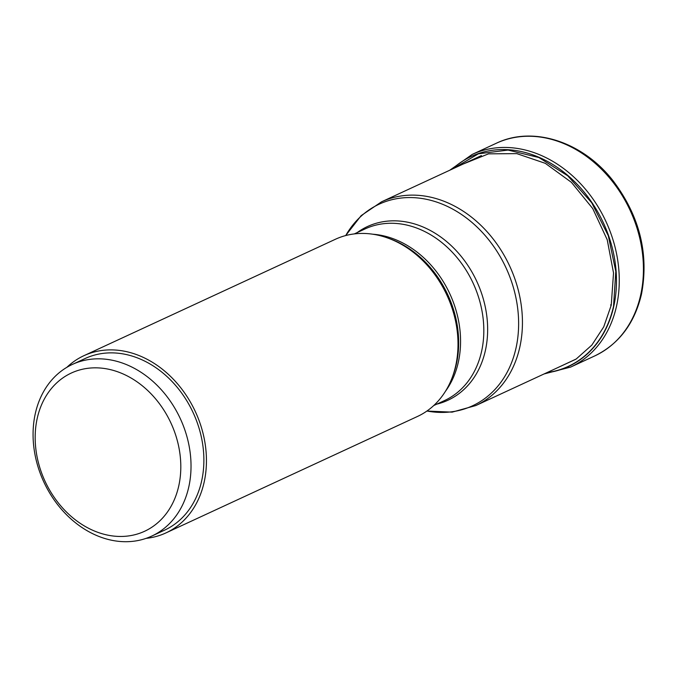 <?xml version="1.0" encoding="UTF-8"?>
<svg xmlns="http://www.w3.org/2000/svg" width="678" height="678" viewBox="0 0 678 678"><rect width="100%" height="100%" fill="white"/><g stroke="black" fill="none" stroke-linecap="round" stroke-linejoin="round"><path stroke-width="1.02" d="M546.587 372.79A115.743 92.072 -114.8 0 0 613.81 306.1L613.565 306.066A115.548 91.92 65.2 0 1 547.095 372.561M463.108 164.051L488.516 153.847L516.789 153.626L545.307 163.33L571.385 182.314L592.733 208.553L607.217 239.749L613.531 272.988L611.242 305.193L603.751 326.838L591.852 345.077L576.215 359.001L557.545 367.722M613.565 306.066L615.793 271.412L608.319 235.758L591.725 202.773L567.732 175.805L538.883 157.525L508.042 150.058L478.38 153.821L452.997 168.729M90.988 529.476A87.182 69.351 -114.8 0 0 178.797 485.745A87.182 69.351 -114.8 0 0 124.989 374.815A87.182 69.351 -114.8 0 0 37.18 418.546A87.182 69.351 -114.8 0 0 90.988 529.476M93.606 534.137A94.564 75.224 -114.8 0 0 151.77 536.078A94.564 75.224 -114.8 0 0 190.196 452.87A94.564 75.224 -114.8 0 0 130.49 366.391A94.564 75.224 -114.8 0 0 72.317 364.45A94.564 75.224 -114.8 0 0 33.9 447.658A94.564 75.224 -114.8 0 0 93.606 534.137M72.317 364.45L85.174 358.501A94.564 75.224 65.2 0 1 143.338 360.442A94.564 75.224 65.2 0 1 203.044 446.921A94.564 75.224 65.2 0 1 164.627 530.128L151.77 536.078M146.084 538.366A97.64 77.673 -114.8 0 0 165.915 532.925A97.64 77.673 -114.8 0 0 204.197 481.939A97.64 77.673 -114.8 0 0 173.585 379.477A97.64 77.673 -114.8 0 0 83.877 355.704A97.64 77.673 -114.8 0 0 66.893 367.306M83.877 355.704L335.441 239.249A97.64 77.673 65.2 0 1 387.172 237.817A97.64 77.673 65.2 0 1 455.76 365.484A97.64 77.673 65.2 0 1 452.048 377.951A97.64 77.673 65.2 0 1 417.479 416.462L165.915 532.925M640.735 294.718A117.167 93.208 65.2 0 1 594.801 355.891C619.048 344.009 634.633 323.338 641.549 293.879C649.032 253.597 639.54 215.892 613.065 180.763C582.86 141.821 533.094 125.438 496.355 143.236A117.167 93.208 65.2 0 1 604.005 171.763A117.167 93.208 65.2 0 1 640.735 294.718M544.095 373.951L570.639 367.086A117.167 93.208 -114.8 0 0 616.573 305.905A117.167 93.208 -114.8 0 0 579.834 182.95A117.167 93.208 -114.8 0 0 472.193 154.423L449.785 170.22M611.242 305.193L610.573 304.939M613.81 306.1A115.743 92.072 -114.8 0 0 567.554 175.221A115.743 92.072 -114.8 0 0 452.277 169.068M575.834 359.255L475.854 405.537A112.251 89.293 -114.8 0 0 519.84 347.017A112.251 89.293 -114.8 0 0 519.856 346.933A112.251 89.293 -114.8 0 0 484.668 229.139A112.251 89.293 -114.8 0 0 381.545 201.815L361.154 215.638L345.67 235.563M387.172 237.817L389.231 238.537A95.717 76.139 65.2 0 1 389.231 238.537A95.717 76.139 65.2 0 1 456.489 363.611A95.717 76.139 65.2 0 1 456.464 363.696A95.717 76.139 65.2 0 1 452.828 375.917L452.828 375.917A95.717 76.139 65.2 0 1 452.819 375.926L452.048 377.951M445.438 391.316A94.564 75.224 -114.8 0 0 458.387 361.925A94.564 75.224 -114.8 0 0 458.404 361.84A94.564 75.224 -114.8 0 0 372.705 234.207M354.289 233.918L365.12 228.901A94.564 75.224 65.2 0 1 451.963 251.894A94.564 75.224 65.2 0 1 481.66 351.085A94.564 75.224 65.2 0 1 481.643 351.162A94.564 75.224 65.2 0 1 444.573 400.537L433.742 405.546M436.742 404.156A95.717 76.139 -114.8 0 0 485.44 350.28A95.717 76.139 -114.8 0 0 485.456 350.204A95.717 76.139 -114.8 0 0 450.277 244.775A95.717 76.139 -114.8 0 0 357.289 232.529M345.712 235.554A111.099 88.377 65.2 0 1 460.438 213.765A111.099 88.377 65.2 0 1 516.068 347.814A111.099 88.377 65.2 0 1 516.043 347.899A111.099 88.377 65.2 0 1 426.945 411.021M570.639 367.086L594.801 355.891M472.193 154.423L496.355 143.236M475.854 405.537L452.116 412.139L426.903 411.054M381.545 201.815L481.422 155.576"/></g></svg>
